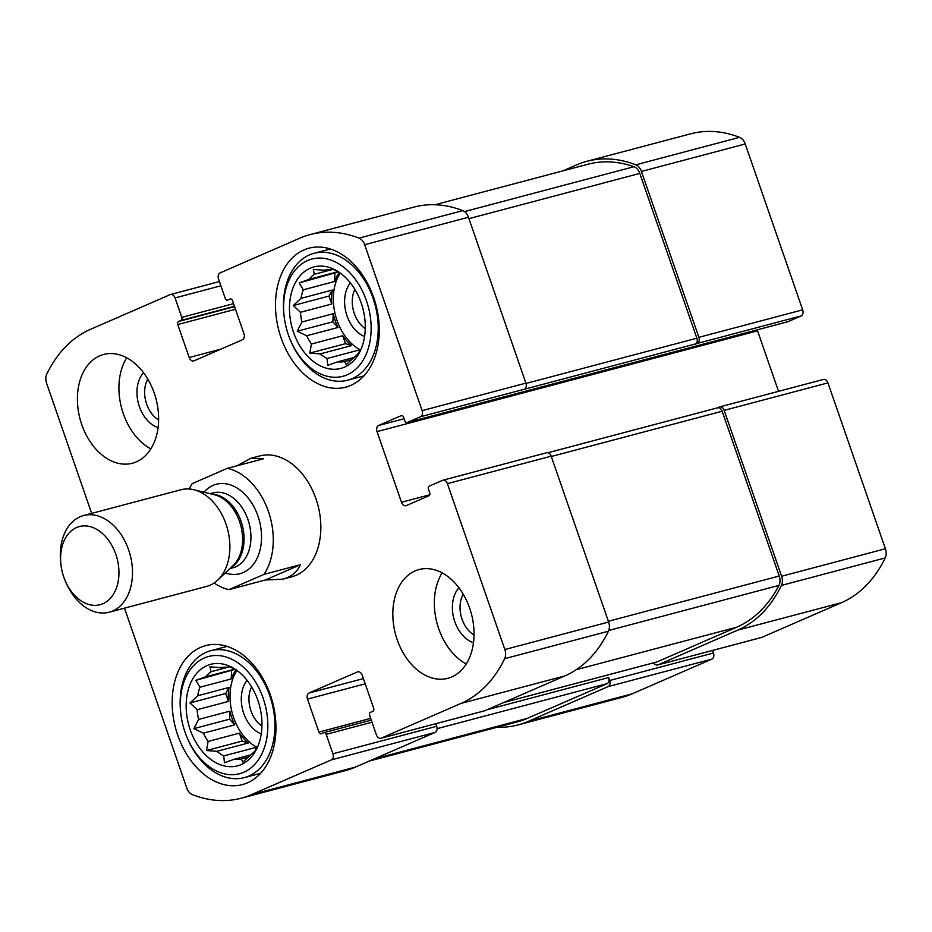 <?xml version="1.0" encoding="UTF-8"?>
<svg xmlns="http://www.w3.org/2000/svg" width="932" height="932" viewBox="0 0 932 932"><rect width="100%" height="100%" fill="white"/><g stroke="black" fill="none" stroke-linecap="round" stroke-linejoin="round"><path stroke-width="1.4" d="M474.038 635.018A25.84 18.046 75.2 0 1 463.227 594.197M158.626 419.936A25.84 18.046 75.2 0 1 147.815 379.114M787.435 321.843A2.505 1.748 -104.8 0 0 787.622 321.808A2.505 1.748 -104.8 0 0 787.796 321.75L801.077 315.96L697.287 343.442A4.998 3.495 -104.8 0 0 698.884 337.326L641.437 171.453A9.996 6.99 -104.8 0 0 635.775 164.824A146.266 102.159 -104.8 0 0 586.892 161.294A146.266 102.159 -104.8 0 0 576.617 164.882L562.8 170.894M801.077 315.96A4.998 3.495 -104.8 0 0 802.673 309.843L745.227 143.971A9.996 6.99 -104.8 0 0 739.565 137.342A146.266 102.159 -104.8 0 0 690.682 133.812L586.892 161.294M497.036 727.251A146.266 102.159 -104.8 0 0 518.087 724.898A146.266 102.159 -104.8 0 0 528.362 721.321L608.083 686.604A4.998 3.495 -104.8 0 0 609.679 680.488L608.654 677.541L487.296 709.671M518.087 724.898L621.877 697.416A146.266 102.159 -104.8 0 0 632.152 693.827L711.873 659.122A4.998 3.495 -104.8 0 0 713.458 653.006L712.572 650.443M653.74 662.803A4.998 3.495 -104.8 0 0 657.654 664.982A4.998 3.495 -104.8 0 0 658.015 664.866L737.725 630.149A146.266 102.159 -104.8 0 0 781.424 585.413A9.996 6.99 -104.8 0 0 781.61 576.244L724.176 410.36A4.998 3.495 -104.8 0 0 719.667 406.923A4.998 3.495 -104.8 0 0 719.318 407.051L717.477 407.855M761.083 637.57A4.998 3.495 -104.8 0 0 761.444 637.5A4.998 3.495 -104.8 0 0 761.793 637.383L841.514 602.666A146.266 102.159 -104.8 0 0 885.214 557.93A9.996 6.99 -104.8 0 0 885.4 548.762L827.954 382.877A4.998 3.495 -104.8 0 0 823.457 379.44L719.667 406.923M697.287 343.442L524.308 389.25A4.998 3.495 -104.8 0 0 525.904 383.134L422.114 410.616L364.668 244.732A9.996 6.99 -104.8 0 0 359.006 238.114A146.266 102.159 -104.8 0 0 310.123 234.584A146.266 102.159 -104.8 0 0 299.848 238.173L220.127 272.878A4.998 3.495 -104.8 0 0 218.542 278.994L225.264 298.426A2.505 1.748 -104.8 0 0 227.513 300.151A2.505 1.748 -104.8 0 0 227.688 300.081L230.111 299.032A2.505 1.748 -104.8 0 1 230.286 298.974A2.505 1.748 -104.8 0 1 232.534 300.687L243.951 333.668A4.998 3.495 -104.8 0 1 242.367 339.784L194.054 360.824A4.998 3.495 -104.8 0 1 193.705 360.94A4.998 3.495 -104.8 0 1 189.196 357.515L177.779 324.534A2.505 1.748 -104.8 0 1 178.571 321.47L180.994 320.422A2.505 1.748 -104.8 0 0 181.787 317.369L175.053 297.925A4.998 3.495 -104.8 0 0 170.556 294.5A4.998 3.495 -104.8 0 0 170.207 294.617L90.486 329.334A146.266 102.159 -104.8 0 0 46.786 374.07A9.996 6.99 -104.8 0 0 46.6 383.238L91.674 513.392M404.08 418.748L378.613 425.493L401.156 415.672A2.505 1.748 -104.8 0 1 401.331 415.614A2.505 1.748 -104.8 0 1 403.591 417.326L404.814 420.868A2.505 1.748 -104.8 0 0 407.063 422.58A2.505 1.748 -104.8 0 0 407.237 422.522L420.518 416.732A4.998 3.495 -104.8 0 0 422.114 410.616M310.123 234.584L413.913 207.102A146.266 102.159 -104.8 0 1 462.796 210.632A9.996 6.99 -104.8 0 1 468.458 217.249L525.904 383.134M124.48 608.165L186.773 788.029A9.996 6.99 -104.8 0 0 192.435 794.658A146.266 102.159 -104.8 0 0 241.318 798.188A146.266 102.159 -104.8 0 0 251.593 794.6L331.314 759.895A4.998 3.495 -104.8 0 0 332.91 753.778L326.177 734.346A2.505 1.748 -104.8 0 0 323.928 732.622A2.505 1.748 -104.8 0 0 323.753 732.692L321.33 733.74A2.505 1.748 -104.8 0 1 321.156 733.799A2.505 1.748 -104.8 0 1 318.907 732.086L307.49 699.105A4.998 3.495 -104.8 0 1 309.075 692.989L357.387 671.949A4.998 3.495 -104.8 0 1 357.737 671.832A4.998 3.495 -104.8 0 1 362.245 675.257L373.662 708.238A2.505 1.748 -104.8 0 1 372.87 711.291L370.447 712.351A2.505 1.748 -104.8 0 0 369.655 715.403L376.388 734.835A4.998 3.495 -104.8 0 0 380.885 738.272A4.998 3.495 -104.8 0 0 381.235 738.144L460.956 703.439A146.266 102.159 -104.8 0 0 504.655 658.691A9.996 6.99 -104.8 0 0 504.841 649.522L447.395 483.65A4.998 3.495 -104.8 0 0 442.898 480.213A4.998 3.495 -104.8 0 0 442.549 480.341L429.256 486.12A2.505 1.748 -104.8 0 0 428.464 489.183L429.687 492.713A2.505 1.748 -104.8 0 1 428.895 495.777L406.352 505.587A4.998 3.495 -104.8 0 1 406.002 505.715A4.998 3.495 -104.8 0 1 401.494 502.278L377.029 431.609A4.998 3.495 -104.8 0 1 378.613 425.493M241.318 798.188L345.108 770.706A146.266 102.159 -104.8 0 0 355.383 767.118L251.593 794.6M435.803 723.733L436.689 726.296A4.998 3.495 -104.8 0 1 435.104 732.412L355.383 767.118M484.314 710.86A4.998 3.495 -104.8 0 0 484.675 710.79A4.998 3.495 -104.8 0 0 485.024 710.662L381.235 738.144M442.898 480.213L546.688 452.731A4.998 3.495 -104.8 0 1 551.185 456.167L608.631 622.04A9.996 6.99 -104.8 0 1 608.445 631.209A146.266 102.159 -104.8 0 1 564.745 675.956L485.024 710.662M778.535 391.335L757.576 330.837L377.029 431.609M757.32 329.835A4.998 3.495 -104.8 0 0 757.576 330.837M397.195 639.702A56.258 39.295 -104.8 0 0 447.826 678.31A56.258 39.295 -104.8 0 0 451.787 676.935A56.258 39.295 -104.8 0 0 470.59 610.996A56.258 39.295 -104.8 0 0 419.027 569.545A56.258 39.295 -104.8 0 0 397.195 639.702M81.783 424.619A56.258 39.295 -104.8 0 0 132.414 463.227A56.258 39.295 -104.8 0 0 154.246 393.059A56.258 39.295 -104.8 0 0 103.615 354.463A56.258 39.295 -104.8 0 0 81.783 424.619M373.674 297.518A71.881 50.2 75.2 0 1 345.772 387.164A71.881 50.2 75.2 0 1 278.843 330.522A71.881 50.2 75.2 0 1 308.981 248.192A71.881 50.2 75.2 0 1 373.674 297.518M270.362 694.934A71.881 50.2 75.2 0 1 242.46 784.581A71.881 50.2 75.2 0 1 175.531 727.95A71.881 50.2 75.2 0 1 205.669 645.608A71.881 50.2 75.2 0 1 270.362 694.934M189.196 488.985A62.502 43.653 75.2 0 1 192.248 483.615L227.35 468.33A62.502 43.653 75.2 0 1 268.416 511.447A62.502 43.653 75.2 0 1 264.059 574.345L228.957 589.63L265.282 580.007L282.827 579.168L291.716 576.815A62.502 43.653 -104.8 0 0 315.983 498.853A62.502 43.653 -104.8 0 0 259.725 455.958L250.836 458.311L236.949 465.79M695.284 344.316A4.998 3.495 -104.8 0 0 696.868 338.211L639.806 173.41A9.996 6.99 -104.8 0 0 633.946 166.712A146.266 102.159 -104.8 0 0 587.917 164.242L434.964 204.749M656.268 662.104A4.998 3.495 -104.8 0 0 656.641 662.035A4.998 3.495 -104.8 0 0 656.99 661.918L736.711 627.201A146.266 102.159 -104.8 0 0 778.931 585.401A9.996 6.99 -104.8 0 0 779.222 576.034L722.16 411.233A4.998 3.495 -104.8 0 0 717.652 407.808L547.981 452.731M369.2 761.106L517.062 721.951A146.266 102.159 -104.8 0 0 527.349 718.374L607.07 683.657A4.998 3.495 -104.8 0 0 608.654 677.541M257.884 700.375A52.507 36.674 75.2 0 1 255.135 751.74A52.507 36.674 75.2 0 1 206.38 755.724A52.507 36.674 75.2 0 1 188.59 688.55A52.507 36.674 75.2 0 1 232.93 667.871A52.507 36.674 75.2 0 1 257.884 700.375M263.115 698.091A60.627 42.348 75.2 0 1 246.036 771.16A60.627 42.348 75.2 0 1 187.507 738.47A60.627 42.348 75.2 0 1 180.726 712.875A60.627 42.348 75.2 0 1 210.9 655.965A60.627 42.348 75.2 0 1 263.115 698.091M256.987 748.606L255.927 749.817A46.88 32.736 75.2 0 1 250.615 754.897L242.926 762.073L241.213 758.986A46.88 32.736 75.2 0 1 234.235 759.254L250.58 754.932M235.4 669.386L228.433 666.159L227.373 667.359L229.761 666.729M235.214 669.293L195.895 680.325L205.692 676.807A46.88 32.736 75.2 0 1 210.993 671.727L209.956 666.858L220.395 667.627A46.88 32.736 75.2 0 1 227.373 667.359M195.895 680.325L199.926 687.234L231.241 678.939A46.88 32.736 -104.8 0 1 236.017 669.805M197.712 695.761L229.027 687.466L225.695 693.49L190.012 702.938L197.712 695.761A46.88 32.736 75.2 0 1 199.926 687.234M190.012 702.938L197.13 709.73L228.445 701.435A46.88 32.736 -104.8 0 1 229.027 687.466M198.598 719.422L229.913 711.128L229.575 719.189L193.891 728.638L198.598 719.422A46.88 32.736 75.2 0 1 197.13 709.73M193.891 728.638L203.362 733.181L234.678 724.886A46.88 32.736 -104.8 0 1 229.913 711.128M208.116 741.441L239.431 733.146L242.18 741.091L206.496 750.54L208.116 741.441A46.88 32.736 75.2 0 1 203.362 733.181M206.496 750.54L216.946 751.308L248.262 743.014A46.88 32.736 -104.8 0 1 239.431 733.146M234.235 759.254L224.449 762.784L223.715 755.922A46.88 32.736 75.2 0 1 216.946 751.308M257.36 747.487A46.88 32.736 75.2 0 1 236.961 670.481M241.213 758.986L248.366 757.099M223.715 755.922L255.03 747.639A46.88 32.736 -104.8 0 0 256.859 748.536M205.692 676.807L234.817 669.094M210.993 671.727L229.796 666.753M261.263 733.962A31.257 21.832 75.2 0 1 242.751 710.149A31.257 21.832 75.2 0 1 247.05 680.29M261.95 726.028A25.84 18.046 75.2 0 1 251.582 686.849M180.726 712.875L180.61 711.768A65.636 45.843 75.2 0 1 210.725 650.734A65.636 45.843 75.2 0 1 269.802 695.773A65.636 45.843 75.2 0 1 244.324 777.626A65.636 45.843 75.2 0 1 187.949 739.484L187.507 738.47M361.197 302.947A52.507 36.674 75.2 0 1 358.459 354.323A52.507 36.674 75.2 0 1 309.692 358.296A52.507 36.674 75.2 0 1 291.902 291.122A52.507 36.674 75.2 0 1 336.242 270.455A52.507 36.674 75.2 0 1 361.197 302.947M366.427 300.663A60.627 42.348 75.2 0 1 349.349 373.744A60.627 42.348 75.2 0 1 290.819 341.054A60.627 42.348 75.2 0 1 284.039 315.447A60.627 42.348 75.2 0 1 314.212 258.537A60.627 42.348 75.2 0 1 366.427 300.663M360.3 351.189L359.239 352.401A46.88 32.736 75.2 0 1 353.927 357.469L346.238 364.645L344.525 361.569A46.88 32.736 75.2 0 1 337.559 361.837L353.892 357.515M338.712 271.969L331.745 268.731L330.685 269.942L333.073 269.313M338.526 271.876L299.207 282.909L309.005 279.379A46.88 32.736 75.2 0 1 314.305 274.311L313.268 269.441L323.719 270.21A46.88 32.736 75.2 0 1 330.685 269.942M299.207 282.909L303.238 289.817L334.553 281.522A46.88 32.736 -104.8 0 1 339.33 272.389M301.024 298.345L332.34 290.05L329.008 296.073L293.324 305.521L301.024 298.345A46.88 32.736 75.2 0 1 303.238 289.817M293.324 305.521L300.442 312.302L331.757 304.007A46.88 32.736 -104.8 0 1 332.34 290.05M301.91 321.994L333.225 313.711L332.887 321.773L297.215 331.221L301.91 321.994A46.88 32.736 75.2 0 1 300.442 312.302M297.215 331.221L306.675 335.753L337.99 327.47A46.88 32.736 -104.8 0 1 333.225 313.711M311.428 344.025L342.743 335.73L345.492 343.675L309.808 353.123L311.428 344.025A46.88 32.736 75.2 0 1 306.675 335.753M309.808 353.123L320.258 353.892L351.574 345.597A46.88 32.736 -104.8 0 1 342.743 335.73M337.559 361.837L327.761 365.356L327.027 358.505A46.88 32.736 75.2 0 1 320.258 353.892M360.672 350.059A46.88 32.736 75.2 0 1 340.273 273.053M344.525 361.569L351.679 359.67M327.027 358.505L358.342 350.211A46.88 32.736 -104.8 0 0 360.183 351.119M309.005 279.379L338.13 271.666M314.305 274.311L333.108 269.325M364.575 336.545A31.257 21.832 75.2 0 1 346.063 312.733A31.257 21.832 75.2 0 1 350.362 282.874M365.262 328.6A25.84 18.046 75.2 0 1 354.894 289.433M284.039 315.447L283.922 314.352A65.636 45.843 75.2 0 1 314.037 253.318A65.636 45.843 75.2 0 1 373.115 298.345A65.636 45.843 75.2 0 1 347.636 380.209A65.636 45.843 75.2 0 1 291.262 342.067L290.819 341.054M150.833 448.886A56.258 39.295 75.2 0 1 126.717 357.806M158.067 427.66A31.257 21.832 75.2 0 1 138.425 403.44A31.257 21.832 75.2 0 1 143.505 372.672M466.245 663.968A56.258 39.295 75.2 0 1 442.129 572.889M473.479 642.742A31.257 21.832 75.2 0 1 453.837 618.522A31.257 21.832 75.2 0 1 458.917 587.754M332.887 321.773L337.99 327.47M329.008 296.073L331.757 304.007M334.891 273.46L334.553 281.522M358.342 350.211L359.81 351.853M345.492 343.675L351.574 345.597M229.575 719.189L234.678 724.886M225.695 693.49L228.445 701.435M231.567 670.877L231.241 678.939M255.03 747.639L256.498 749.281M242.18 741.091L248.262 743.014M227.35 468.33L263.674 458.719L250.836 458.311M264.059 574.345L300.384 564.722L265.282 580.007M282.827 579.168C291.32 576.838 297.168 572.027 300.384 564.722M228.957 589.63A62.502 43.653 75.2 0 1 214.092 583.013M63.737 576.966A40.414 28.228 75.2 0 1 60.883 564.14A40.414 28.228 75.2 0 1 96.555 529.248A40.414 28.228 75.2 0 1 113.657 593.882A40.414 28.228 75.2 0 1 65.391 581.207A40.414 28.228 75.2 0 1 63.737 576.966M60.883 564.14L60.662 562.031A50.002 34.927 75.2 0 1 83.6 515.524A50.002 34.927 75.2 0 1 130.165 554.924A50.002 34.927 75.2 0 1 109.195 612.207A50.002 34.927 75.2 0 1 66.254 583.152L65.391 581.207M83.6 515.524L180.994 489.743A50.002 34.927 75.2 0 1 193.821 489.719A50.002 34.927 75.2 0 1 227.548 529.143A50.002 34.927 75.2 0 1 217.75 580.088A50.002 34.927 75.2 0 1 206.589 586.414L109.195 612.207M802.673 309.843L698.884 337.326M745.227 143.971L641.437 171.453M739.565 137.342L635.775 164.824M632.152 693.827L528.362 721.321M711.873 659.122L608.083 686.604M713.458 653.006L609.679 680.488M761.793 637.383L658.015 664.866M841.514 602.666L737.725 630.149M885.214 557.93L781.424 585.413M885.4 548.762L781.61 576.244M827.954 382.877L724.176 410.36M524.308 389.25L420.518 416.732M468.458 217.249L364.668 244.732M462.796 210.632L359.006 238.114M220.966 349.104L189.196 357.515M235.505 309.249L177.779 324.534M234.596 306.64L178.571 321.47M234.468 306.267L180.994 320.422M233.559 303.657L181.787 317.369M220.896 285.798L175.053 297.925M435.104 732.412L331.314 759.895M436.689 726.296L332.91 753.778M372.008 722.207L326.177 734.346M323.928 732.622L371.274 720.087L324.103 732.587M370.68 718.374L318.907 732.086M365.204 683.82L307.49 699.105M363.398 678.601L309.075 692.989M358.109 671.762L357.387 671.949M564.745 675.956L460.956 703.439M608.445 631.209L504.655 658.691M608.631 622.04L504.841 649.522M551.185 456.167L447.395 483.65M429.722 494.81L401.494 502.278M787.796 321.75L407.237 422.522M696.868 338.211L525.998 383.448M639.806 173.41L468.947 218.647M633.946 166.712L464.509 211.587M656.99 661.918L503.863 702.46M736.711 627.201L576.209 669.7M778.931 585.401L608.759 630.463M779.222 576.034L608.363 621.271M722.16 411.233L551.301 456.482M607.07 683.657L437.085 728.673M527.349 718.374L374.221 758.916M204.003 492.201A46.251 32.305 75.2 0 1 259.376 520.708A46.251 32.305 75.2 0 1 225.369 572.889M193.821 489.719L214.337 494.729A39.202 27.378 75.2 0 1 240.782 525.636A39.202 27.378 75.2 0 1 233.105 565.584L217.75 580.088M211.715 494.088A38.76 27.063 75.2 0 1 242.262 525.252A38.76 27.063 75.2 0 1 231.136 567.437M210.061 493.68L213.044 492.888A38.76 27.063 75.2 0 1 249.124 523.423A38.76 27.063 75.2 0 1 232.884 567.821L229.901 568.613M761.444 637.5L657.654 664.982M219.428 281.557L170.556 294.5M484.675 710.79L380.885 738.272M787.622 321.808L407.063 422.58M656.641 662.035L503.699 702.542M244.324 777.626L260.657 773.304M210.725 650.734L227.059 646.412M347.636 380.209L363.969 375.876M314.037 253.318L330.371 248.984"/></g></svg>
